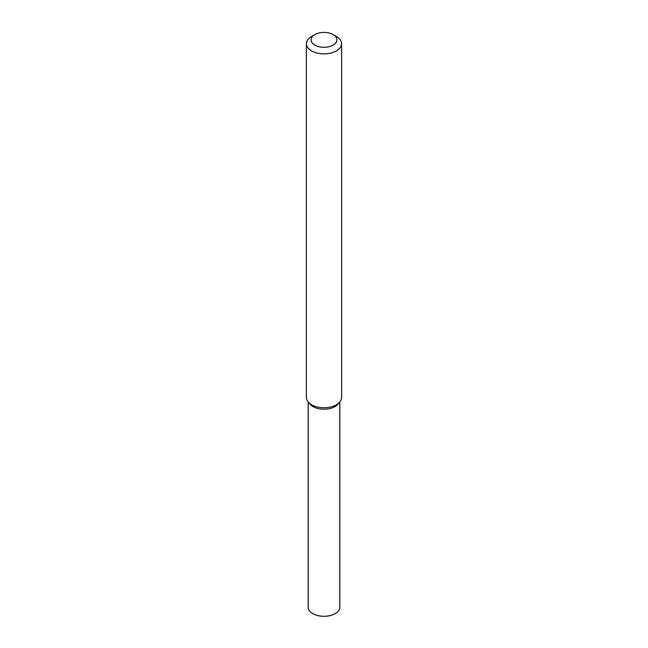 <?xml version="1.0" encoding="UTF-8"?>
<svg xmlns="http://www.w3.org/2000/svg" width="648" height="648" viewBox="0 0 648 648"><rect width="100%" height="100%" fill="white"/><g stroke="black" fill="none" stroke-linecap="round" stroke-linejoin="round"><path stroke-width="0.97" d="M333.129 34.579L336.442 36.499A17.601 10.157 180 0 1 341.601 43.683L341.601 397.548A17.601 10.157 180 0 1 340.062 401.695L338.459 403.769A15.836 9.145 180 0 1 335.202 406.507A15.836 9.145 180 0 1 309.541 403.769L307.938 401.695A17.601 10.157 180 0 1 306.399 397.548L306.399 43.683A17.601 10.157 180 0 1 311.558 36.499L314.871 34.579A12.903 7.452 180 0 1 333.129 34.579A12.903 7.452 180 0 1 333.129 45.117A12.903 7.452 180 0 1 314.871 45.117A12.903 7.452 180 0 1 314.871 34.579M340.062 401.695A17.601 10.157 180 0 1 336.442 404.733A17.601 10.157 180 0 1 307.938 401.695M341.601 43.683A17.601 10.157 180 0 1 336.442 50.868A17.601 10.157 180 0 1 317.269 53.071A17.601 10.157 180 0 1 306.399 43.683M339.836 401.987L339.836 607.152A15.836 9.145 180 0 1 335.202 613.615A15.836 9.145 180 0 1 317.941 615.6A15.836 9.145 180 0 1 308.165 607.152L308.165 401.987M339.131 402.732A15.836 9.145 180 0 1 335.202 406.507A15.836 9.145 180 0 1 308.869 402.732"/></g></svg>
